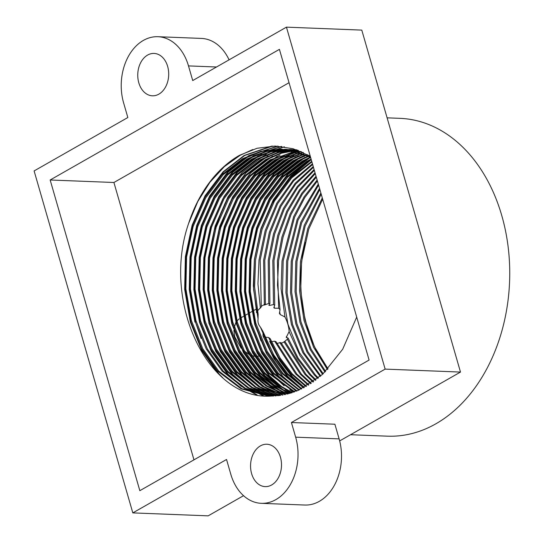 <?xml version="1.0" encoding="UTF-8"?>
<svg xmlns="http://www.w3.org/2000/svg" width="543" height="543" viewBox="0 0 543 543"><rect width="100%" height="100%" fill="white"/><g stroke="black" fill="none" stroke-linecap="round" stroke-linejoin="round"><path stroke-width="0.81" d="M254.518 356.31L249.705 354.783M248.925 354.396L242.354 349.495M241.146 348.212L234.793 336.877L233.85 330.477M311.268 383.31L301.48 374.256L280.914 342.552L276.794 343.441M308.892 384.844L296.878 374.073L276.02 341.703L274.663 341.187L271.473 341.642M306.524 386.256L292.277 373.896L280.168 358.108L270.231 338.717L268.609 337.495L265.079 337.155M301.453 388.931L287.451 376.672L273.828 358.55L263.022 336.029L263.946 336.979M263.022 336.029L262.968 331.481L260.368 327.035C258.38 324.748 257.613 322.026 258.074 318.87L258.149 314.329L254.613 286.928L255.57 259.859L262.052 229.465L274.405 201.141L291.672 177.941L311.913 161.916M256.676 312.741L253.33 285.794L254.382 259.459L260.911 228.596L273.333 199.763L290.715 175.98L311.166 159.337M256.798 311.56L256.418 312.537M257.443 310.888L261.292 306.904L260.172 260.036L266.219 231.033L277.636 203.768L293.648 180.941L312.653 164.475M261.19 306.3L265.405 304.005L264.265 305.064L268.758 303.456L269.912 303.537L269.376 260.402L274.602 234.142L284.254 209.089L297.856 187.281L314.336 170.332M233.904 328.929L235.913 322.27M236.314 321.646L239.103 318.87M251.613 473.639A21.204 15.476 -87.7 0 0 265.194 486.616A21.204 15.476 -87.7 0 0 280.446 457.206A21.204 15.476 -87.7 0 0 266.864 444.235A21.204 15.476 -87.7 0 0 251.613 473.639M138.811 82.828A21.204 15.476 -87.7 0 0 152.393 95.806A21.204 15.476 -87.7 0 0 167.644 66.395A21.204 15.476 -87.7 0 0 154.063 53.424A21.204 15.476 -87.7 0 0 138.811 82.828M327.782 369.186A127.232 92.833 92.3 0 1 307.134 326.547A127.232 92.833 92.3 0 1 305.017 242.226M222.983 377.976L219.026 373.984L202.654 351.097L190.898 321.979L185.238 289.385L185.95 256.771L192.704 225.196L205.614 195.826L223.641 171.88L244.717 155.488L272.715 146.074M217.397 372.817L201.657 350.296L190.321 321.958L184.668 289.365L185.373 256.744L192.127 225.175L205.037 195.806L223.064 171.853L244.146 155.461L271.71 146.101M201.148 338.499L195.494 322.162L189.84 289.568L190.552 256.948L197.299 225.379L210.216 196.009L228.243 172.056L249.318 155.665L278.104 146.162M257.138 394.876L241.75 386.27L228.223 374.344L211.851 351.457L200.095 322.338L194.442 289.752L195.147 257.131L201.901 225.562L214.811 196.186L232.838 172.24L253.92 155.848L281.695 146.461M256.133 394.673L240.977 386.107L227.646 374.317L211.281 351.436L199.519 322.318L193.865 289.724L194.577 257.111L201.324 225.535L214.241 196.166L232.268 172.219L253.343 155.827L281.288 146.42M263.593 395.799L247.187 387.044L232.825 374.521L216.453 351.64L204.697 322.522L199.043 289.928L199.749 257.314L206.503 225.739L219.413 196.369L237.44 172.423L258.522 156.031L261.638 154.355M262.9 395.732L246.556 386.983L232.248 374.5L215.876 351.613L204.12 322.501L198.466 289.908L199.172 257.287L205.926 225.718L218.836 196.349L236.863 172.396L257.945 156.004L284.342 146.807M268.425 396.071L251.891 387.295L237.427 374.704L221.055 351.816L209.299 322.705L203.645 290.111L204.351 257.491L211.105 225.922L224.015 196.552L242.042 172.599L263.117 156.208L266.24 154.531M267.875 396.057L251.328 387.281L236.85 374.684L220.478 351.796L208.722 322.678M272.505 396.051L256.255 387.315L242.022 374.887L225.657 352L213.894 322.881L208.24 290.295L208.953 257.674L214.58 229.784L225.046 203.286M272.016 396.064L255.719 387.315L241.452 374.86L225.08 351.973L213.324 322.861L207.67 290.267L208.376 257.647L215.13 226.078L228.04 196.709L246.067 172.762L267.964 155.909M276.19 395.867L260.443 387.2L246.624 375.064L230.252 352.176L218.496 323.065L212.842 290.471L213.548 257.85L219.182 229.96L229.648 203.469M275.756 395.901L259.934 387.22L246.047 375.043L229.682 352.156L217.919 323.044L212.265 290.451L212.978 257.83L219.732 226.261L232.642 196.892L250.669 172.939L272.566 156.092M279.53 395.528L264.475 386.976L251.226 375.247L234.854 352.359L223.098 323.248L217.444 290.654L218.15 258.034L224.904 226.465L237.814 197.089L255.841 173.142L276.923 156.751L280.039 155.074M279.122 395.575L263.979 387.01L250.649 375.227L234.277 352.339L222.521 323.221L216.867 290.634L217.58 258.013L224.327 226.438L237.237 197.068L255.271 173.122L277.161 156.275M282.638 395.053L255.828 375.43L239.456 352.543L227.7 323.424L222.046 290.838L222.752 258.217L229.506 226.641L242.416 197.272L260.443 173.326L281.518 156.934L284.641 155.257M282.258 395.121L255.251 375.403L238.879 352.516L227.123 323.404L221.469 290.81L222.175 258.19L228.929 226.621L241.839 197.252L259.866 173.298L281.763 156.452M285.598 394.462L260.43 375.607L244.058 352.719L232.302 323.608L226.641 291.014L227.354 258.393L234.108 226.825L247.017 197.455L265.045 173.502L286.12 157.11L289.236 155.441M285.231 394.544L259.853 375.586L243.481 352.699L231.725 323.587L226.071 290.994L226.777 258.373L233.531 226.804L246.441 197.428L264.468 173.482L286.365 156.635M288.442 393.77L265.025 375.79L248.653 352.902L236.897 323.791L231.243 291.197L231.956 258.577L238.703 227.008L251.619 197.632L269.647 173.685L290.722 157.294L293.838 155.617M288.089 393.865L264.455 375.77L248.083 352.882L236.327 323.764L230.666 291.17L231.379 258.556L238.133 226.981L251.042 197.611L269.07 173.665L290.967 156.818M291.204 392.976L287.871 391.035M283.195 387.926L269.627 375.973L253.255 353.086L241.499 323.967L235.845 291.374L236.551 258.76L243.305 227.184L256.215 197.815L274.242 173.869L295.324 157.477L298.44 155.8M290.865 393.078L285.163 389.65M279.543 385.598L269.05 375.946L252.678 353.059L240.922 323.947L235.268 291.353L235.981 258.733L242.728 227.164L255.644 197.795L273.672 173.841L295.562 156.995M293.912 392.08L274.229 376.15L257.857 353.262L246.101 324.151L240.447 291.557L241.153 258.936L247.907 227.368L260.816 197.998L278.844 174.045L299.926 157.653L303.042 155.984M293.573 392.195L289.765 389.833M284.145 385.781L273.652 376.129L257.28 353.242L245.524 324.13L239.87 291.537L240.576 258.916L247.33 227.347L260.24 197.971L278.267 174.025L300.164 157.178M296.566 391.082L278.83 376.333L262.459 353.445L250.703 324.327L245.049 291.74L245.755 259.12L252.509 227.551L265.418 198.175L283.446 174.228L304.521 157.837L307.637 156.16M296.234 391.211L278.254 376.313L261.882 353.425L250.126 324.307L244.472 291.713L245.178 259.099L251.932 227.524L264.841 198.154L282.869 174.208L304.766 157.361M260.952 340.855L255.298 324.51L249.644 291.917L250.357 259.303L257.111 227.727L270.02 198.358L288.048 174.412L310.426 157.3M298.86 390.125L282.855 376.489L266.484 353.602L254.728 324.49L249.074 291.896L249.78 259.276L256.534 227.707L269.443 198.338L287.471 174.384L309.367 157.538M301.772 388.774L288.028 376.693L275.701 360.674L265.554 341.031M194.923 322.135L189.263 289.548L189.975 256.927L196.729 225.359L209.639 195.982L227.666 172.036L248.742 155.644L277.575 146.135M387.111 117.838L399.892 118.34A159.038 116.039 92.3 0 1 501.786 215.632A159.038 116.039 92.3 0 1 387.397 436.172L350.54 434.719M269.124 396.037L241.954 388.747L218.673 370.998L202.777 348.769L191.36 320.485L185.876 288.828L186.568 257.144L193.132 226.479L205.675 197.951L223.193 174.69L243.678 158.766L262.038 151.293L281.708 149.169L310.42 156.751M271.432 396.064L245.497 388.381L223.275 371.181L207.378 348.952L195.962 320.669L190.471 289.012L191.17 257.328L197.733 226.662L210.277 198.127L227.795 174.866L248.273 158.943L266.64 151.477L286.31 149.352L301.392 151.673M273.74 396.017L249.054 388.001L227.87 371.364L211.974 349.129L200.564 320.852L195.073 289.195L195.765 257.504L202.335 226.838L214.879 198.31L232.397 175.05L252.875 159.126L271.242 151.66L290.912 149.535L297.36 150.099M276.054 395.881L252.61 387.607L232.472 371.541L216.576 349.312L205.159 321.028L199.675 289.371L200.367 257.687L206.931 227.022L219.481 198.494L236.999 175.226L257.477 159.309L275.844 151.836L296.369 149.753M278.376 395.664L256.174 387.186L237.074 371.724L221.177 349.495L209.761 321.212L204.277 289.555L204.969 257.871L211.532 227.205L224.083 198.67L241.594 175.409L262.079 159.486L278.769 152.468L296.648 149.848M280.697 395.365L259.744 386.752L241.676 371.907L225.779 349.672L214.363 321.395L208.879 289.731L209.571 258.047L216.134 227.381L228.678 198.853L246.196 175.593L266.674 159.669L281.613 153.174L297.571 150.173M283.025 394.985L263.321 386.297L246.271 372.084L230.375 349.855L218.965 321.571L213.474 289.914L214.173 258.23L220.736 227.565L233.28 199.037L250.798 175.769L271.276 159.852L294.876 151.246M285.36 394.517L266.898 385.822L250.873 372.267L234.976 350.038L223.567 321.755L218.076 290.098L218.768 258.414L225.331 227.748L237.882 199.213L255.4 175.952L275.878 160.029L297.157 151.877M287.695 393.967L270.475 385.326L255.475 372.45L239.578 350.215L228.162 321.938L222.678 290.274L223.37 258.59L229.933 227.924L242.483 199.396L260.002 176.136L280.48 160.212L299.431 152.597M290.037 393.329L274.059 384.811L260.077 372.627L244.18 350.398L232.764 322.114L227.279 290.457L227.972 258.773L234.535 228.108L247.079 199.58L264.597 176.312L285.075 160.395L301.704 153.397M292.378 392.603L277.643 384.274L264.679 372.81L248.782 350.574L237.366 322.298L231.875 290.641L232.574 258.957L239.137 228.291L251.68 199.756L269.199 176.495L289.677 160.572L303.971 154.28M294.727 391.781L269.274 372.987L253.377 350.758L241.968 322.481L236.476 290.817L237.169 259.133L243.732 228.467L256.282 199.939L273.801 176.679L294.279 160.755L307.732 154.741M297.082 390.872L273.876 373.17L257.979 350.941L246.563 322.657L241.078 291L241.771 259.316L248.334 228.651L260.884 200.123L278.403 176.855L298.881 160.932L309.72 155.848M299.437 389.867L278.478 373.353L262.581 351.117L251.165 322.841L245.68 291.184L246.373 259.5L252.936 228.827L265.486 200.299L282.998 177.038L303.483 161.115L310.644 157.531M301.793 388.768L283.079 373.53L267.183 351.301L255.767 323.017L250.282 291.36L250.975 259.676L257.538 229.01L270.081 200.482L287.6 177.222L308.078 161.298L311.241 159.601M304.155 387.566L287.675 373.713L273.753 354.959L262.968 331.481M310.25 156.16L293.03 148.707L275.138 146.06L257.049 148.273L239.544 155.284A127.232 92.833 -87.7 0 0 188.625 223.411L197.808 201.494L209.971 182.204L224.388 166.606L240.115 155.305L252.746 149.529M302.546 386.501L292.053 376.856L279.774 360.905L269.654 341.364M265.405 304.005L264.774 260.219L270.4 232.587L280.921 206.415L295.711 184.057L313.46 167.278M279.665 311.763L280.222 314.567L284.966 316.983C287.532 322.067 288.91 326.947 289.114 331.63L286.229 337.468L288.061 338.011L287.41 339.205L283.867 342.056M284.797 341.615L281.26 343.325M313.644 381.668L306.082 374.439L284.98 341.513M269.912 303.537L268.866 305.261L269.464 305.438L269.321 304.48M269.464 305.438L273.496 304.603L274.738 305.247L273.977 260.579L278.817 235.696L287.634 211.797L300.082 190.62L315.293 173.631M316.026 379.896L310.677 374.616L298.188 358.224L288.061 338.011M274.738 305.247L273.821 307.705L274.473 308.2L274.215 306.598M274.473 308.2L278.654 308.241L280.052 309.7L277.507 285.014L278.573 260.762L283.039 237.257L291.062 214.539L302.376 194.089L316.318 177.181M318.415 377.996L315.279 374.799L299.383 352.57L287.966 324.286L282.482 292.629L283.174 260.945L294.53 217.322L304.745 197.679L317.417 181.002M320.811 375.96L303.985 352.746L292.568 324.47L287.084 292.806L287.776 261.122L298.032 220.166L318.598 185.095M323.214 373.774L307.827 351.518L296.858 323.533L291.639 292.399L292.378 261.305L301.575 223.064L319.868 189.48M325.617 371.432L311.125 349.176L300.937 321.741L296.173 291.55L296.973 261.488L305.152 226.037L321.218 194.163M328.033 368.921L314.451 346.733L305.023 319.902L300.713 290.675L301.575 261.665L308.763 229.098L322.664 199.179M280.052 309.7L279.421 313.433L280.222 314.567M188.625 223.411C161.305 302.01 208.01 400.659 271.093 396.064L268.547 396.017L241.072 388.836L217.519 370.957L201.623 348.721L190.213 320.445L184.722 288.788L185.414 257.097L191.984 226.431L204.528 197.903L222.046 174.642L242.524 158.719L260.891 151.253L280.561 149.128L295.921 151.524L310.603 157.395M270.848 396.064L244.615 388.476L222.121 371.134L206.225 348.905L194.808 320.621L189.324 288.964L190.016 257.28L196.58 226.614L209.13 198.086L226.648 174.826L247.126 158.902L265.493 151.429L285.163 149.305L303.415 152.569M273.163 396.037L248.165 388.096L226.723 371.317L210.827 349.088L199.41 320.804L193.926 289.147L194.618 257.463L201.181 226.798L213.732 198.263L231.243 175.002L251.728 159.079L270.088 151.612L289.758 149.488L297.964 150.316M275.477 395.922L251.721 387.702L231.325 371.5L215.428 349.264L204.012 320.988L198.528 289.331L199.22 257.64L205.783 226.974L218.327 198.446L235.845 175.185L256.323 159.262L274.69 151.796L296.458 149.787M277.792 395.725L255.285 387.295L235.92 371.677L220.024 349.448L208.614 321.164L203.123 289.507L203.822 257.823L210.385 227.157L222.929 198.629L240.447 175.362L260.925 159.445L278.104 152.291L296.498 149.8M280.12 395.447L258.855 386.86L240.522 371.86L224.626 349.631L213.216 321.347L207.725 289.69L208.417 258.006L214.98 227.341L227.531 198.806L245.049 175.545L265.527 159.622L280.88 153.004L297.299 150.078M282.441 395.087L262.425 386.412L245.124 372.043L229.227 349.807L217.811 321.531L212.327 289.867L213.019 258.183L219.582 227.517L232.132 198.989L249.651 175.728L270.129 159.805L298.521 150.526M284.776 394.639L266.002 385.944L249.726 372.22L233.829 349.991L222.413 321.707L216.929 290.05L217.621 258.366L224.184 227.7L236.728 199.172L254.246 175.905L274.724 159.988L296.587 151.714M287.111 394.109L269.579 385.455L254.328 372.403L238.431 350.174L227.015 321.89L221.524 290.233L222.223 258.549L228.786 227.884L241.33 199.349L258.848 176.088L279.326 160.165L298.86 152.407M289.446 393.492L273.163 384.939L258.923 372.586L243.026 350.35L231.617 322.074L226.126 290.41L226.818 258.726L233.381 228.06L245.931 199.532L263.45 176.271L283.928 160.348L301.134 153.187M291.795 392.793L276.747 384.41L263.525 372.763L247.628 350.534L236.212 322.25L230.727 290.593L231.42 258.909L237.983 228.243L250.533 199.715L268.052 176.448L288.53 160.531L303.408 154.049M294.136 391.998L268.127 372.946L252.23 350.71L240.814 322.433L235.329 290.776L236.022 259.092L242.585 228.427L255.135 199.892L272.647 176.631L293.132 160.708L305.675 155.006M296.492 391.109L272.729 373.122L256.832 350.893L245.416 322.61L239.931 290.953L240.624 259.269L247.187 228.603L259.73 200.075L277.249 176.814L297.727 160.891L309.218 155.563M298.847 390.132L277.324 373.306L261.427 351.077L250.018 322.793L244.526 291.136L245.219 259.452L251.789 228.786L264.332 200.258L281.851 176.991L302.329 161.067L310.196 157.178M301.202 389.053L281.926 373.489L266.029 351.253L254.619 322.976L249.128 291.32L249.821 259.635L256.384 228.963L268.934 200.435L286.453 177.174L306.931 161.251L311.085 159.058M303.564 387.878L286.528 373.665L271.534 353.065L260.368 327.035M271.093 396.064L297.964 390.505L322.596 374.344L342.694 349.224L356.697 317.092M258.074 318.87L253.581 289.249L254.423 259.812L260.986 229.146L273.536 200.618L291.055 177.357L311.736 161.319M305.933 386.596L291.129 373.849L278.702 357.565L268.609 337.495M260.362 308.146L257.945 283.846L259.025 259.995L265.174 230.639L276.821 203.109L293.145 180.181L312.456 163.816M308.295 385.204L295.731 374.032L274.663 341.187M264.332 304.474L263.626 260.172L269.355 232.2L280.093 205.756L295.188 183.269L313.25 166.558M310.671 383.704L300.327 374.208L279.767 342.511M268.758 303.456L268.222 260.355L273.55 233.755L283.412 208.417L297.313 186.466L314.112 169.545M313.046 382.089L304.928 374.392L283.969 341.791M273.496 304.603L272.824 260.538L277.765 235.309L286.785 211.118L299.519 189.779L315.049 172.783M315.429 380.351L309.53 374.575L297.367 358.706L287.41 339.205M284.966 316.983L281.104 288.795L282.027 260.898L293.654 216.623L304.148 196.77L317.139 180.025M320.214 376.482L302.831 352.706L291.421 324.422L285.93 292.765L286.623 261.081L297.157 219.447L318.3 184.05M322.61 374.337L307.005 352.088L295.84 323.967L290.512 292.609L291.224 261.258L300.686 222.331L319.542 188.353M325.013 372.036L310.297 349.767L299.912 322.189L295.039 291.761L295.826 261.441L304.256 225.284L320.872 192.962M327.429 369.566L313.616 347.35L304.005 320.363L299.58 290.899L300.428 261.624L307.854 228.325L322.291 197.89M278.654 308.241L277.425 260.715L281.987 236.863L290.2 213.847L301.793 193.206L316.053 176.271M317.818 378.485L314.132 374.751L299.987 355.617L289.114 331.63M271.052 205.091L289.209 178.274L311.254 159.649M304.338 387.464L292.629 376.876L280.453 361.088L270.387 341.771M264.821 304.969L264.76 304.569M286.894 337.732L286.426 336.477M258.896 356.106L255.889 356.439M339.124 438.88A47.709 34.813 92.3 0 1 304.806 505.038L261.339 503.327A47.709 34.813 -87.7 0 0 295.65 437.169L291.421 422.515L334.888 424.219L339.124 438.88L295.65 437.169M243.549 495.684L208.159 515.85L132.818 512.891L226.54 459.487L230.768 474.141A47.709 34.813 -87.7 0 0 261.339 503.327M286.446 27.15L385.143 369.111L460.491 372.07L361.787 30.109L286.446 27.15L192.724 80.554L188.489 65.9A47.709 34.813 -87.7 0 0 157.925 36.707A47.709 34.813 -87.7 0 0 123.607 102.871L127.836 117.526L34.114 170.93L132.818 512.891M157.925 36.707L201.392 38.417A47.709 34.813 92.3 0 1 229.071 59.839M369.097 360.05L139.836 490.682L50.16 179.991L279.421 49.352L369.097 360.05M385.143 369.111L291.421 422.515M460.491 372.07L339.667 440.916M193.966 459.84L113.915 182.496L50.16 179.991M113.915 182.496L289.046 82.706M216.508 66.999L188.489 65.9M240.02 318.32L243.535 316.318M244.045 316.026L247.594 314.003M248.103 313.711L251.687 311.675M252.196 311.377L255.814 309.32M281.708 149.169L280.561 149.128M286.31 149.352L285.163 149.305M290.912 149.535L289.758 149.488M295.514 149.712L294.36 149.671"/></g></svg>
